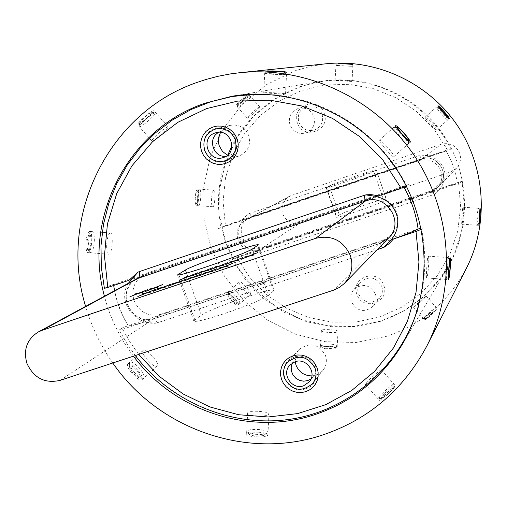 <?xml version="1.0" encoding="UTF-8"?>
<svg xmlns="http://www.w3.org/2000/svg" width="507" height="507" viewBox="0 0 507 507"><rect width="100%" height="100%" fill="white"/><g stroke="black" fill="none" stroke-linecap="round" stroke-linejoin="round"><path stroke-width="0.38" stroke-dasharray="2.54 1.9" d="M89.524 231.547C85.74 232.352 84.403 252.968 88.288 252.676L88.706 252.6C91.938 251.573 92.977 231.186 89.897 231.484L89.524 231.547M110.19 233.049C106.508 233.866 105.139 254.52 108.935 254.222L109.341 254.146C112.396 253.101 113.429 232.675 110.545 232.986L110.19 233.049M197.565 189.067C195.163 189.479 194.137 205.88 196.608 205.608L196.805 205.576C198.75 205.018 199.6 188.756 197.736 189.035L197.565 189.067M213.859 190.182C211.52 190.6 210.468 207.027 212.889 206.748L213.079 206.71C214.905 206.146 215.76 189.865 214.03 190.15L213.859 190.182M227.39 292.628L227.345 292.659C224.937 294.225 236.344 307.134 238.296 305.075L238.322 305.056C240.312 303.82 229.05 290.999 227.39 292.628M239.462 281.911L239.424 281.943C237.054 283.476 248.487 296.405 250.395 294.377L250.42 294.358C252.309 293.211 241.034 280.365 239.462 281.911M246.789 433.339L246.598 433.789C245.844 437.123 266.055 438.327 267.734 435.215L267.899 434.816C268.564 432.319 248.633 430.773 246.789 433.339M247.841 412.432L247.65 412.856C246.903 416.101 267.138 417.274 268.818 414.27L268.983 413.896C269.635 411.595 249.678 410.043 247.841 412.432M320.57 346.655L320.475 346.864C319.911 348.987 336.059 349.988 337.028 347.992L337.104 347.808C337.605 346.313 321.628 345.109 320.57 346.655M321.47 330.228L321.381 330.431C320.811 332.503 336.984 333.479 337.947 331.546L338.023 331.369C338.518 330.013 322.522 328.802 321.47 330.228M379.394 399.928L379.331 400.251C379.825 401.721 394.763 388.476 395.485 386.207L395.555 385.935C395.606 385.168 380.592 397.925 379.394 399.928M365.091 383.622L365.008 383.932C365.439 385.326 380.339 372.043 381.144 369.876L381.232 369.616C381.422 369.014 366.409 381.758 365.091 383.622M424.657 319.663L424.625 319.816C424.904 320.83 436.92 310.233 437.262 308.845L437.294 308.712C437.433 308.224 425.373 318.516 424.657 319.663M413.509 306.982L413.465 307.128C413.712 308.098 425.696 297.482 426.089 296.145L413.509 306.982M426.679 277.849L426.558 277.95C425.956 278.508 427.224 257.264 428.016 256.206L428.136 256.124C429.676 255.693 428.13 276.632 426.679 277.849M461.801 224.107L461.744 224.151C461.44 224.588 462.473 207.8 462.878 207.236L462.935 207.198C463.949 206.85 462.752 223.448 461.801 224.107M393.736 156.783C392.906 157.886 377.823 140.788 379.179 140.338L379.217 140.312C380.751 138.867 395.688 155.725 393.755 156.764L393.736 156.783M436.362 129.969C435.976 130.667 424.245 117.364 425.069 117.212L425.088 117.199C426.007 116.211 437.649 129.355 436.375 129.963L436.362 129.969M285.352 94.182L263.894 92.901C265.668 92.16 286.1 93.123 285.511 94.106L285.352 94.182M351.959 81.456L335.184 80.48C336.192 79.954 352.492 80.752 352.035 81.424L351.959 81.456M153.646 110.754C150.902 110.691 135.965 123.809 137.777 124.963L138.189 125.033C140.718 124.602 155.186 111.337 154.008 110.805L153.646 110.754M167.861 126.94C165.193 126.972 150.224 140.052 151.973 141.142L152.366 141.193C154.774 140.623 169.243 127.346 168.197 126.972L167.861 126.94M128.163 363.715L128.081 363.785C124.323 366.39 138.88 382.842 142.087 379.648L142.137 379.604C145.344 377.43 131.034 361.104 128.163 363.715M248.664 94.498C246.991 94.359 235.026 104.924 236.256 105.627L236.446 105.659C237.922 105.405 249.602 94.752 248.836 94.524L248.664 94.498M466.554 267.969C448.72 301.519 422.02 324.315 386.454 336.344L356.117 342.478L325.196 341.712L295.188 334.138L267.544 320.164L243.582 300.499L224.443 276.1L211.039 248.145L204.017 217.959L203.751 186.994L210.285 156.752L223.353 128.715L242.365 104.271L266.428 84.688L294.396 70.986L310.145 66.423L326.369 63.755M112.776 362.987C100.62 345.597 91.564 326.73 85.613 306.393M259.761 107.104C258.126 107.021 246.136 117.561 247.334 118.226L247.517 118.251C248.912 117.909 260.598 107.25 259.926 107.123L259.761 107.104M299.852 86.716L320.209 81.443C366.314 73.68 415.86 94.708 442.858 134.013C469.837 173.331 471.649 227.123 447.833 267.36C431.945 293.376 409.694 311.209 381.08 320.855L354.304 326.318L326.99 325.678L300.474 319.017L276.036 306.691L254.85 289.32L237.929 267.753L226.084 243.037L219.905 216.356L219.696 189.003L225.501 162.291L237.073 137.549L253.893 116.002L275.162 98.757L299.852 86.716M143.38 350.172L143.297 350.236C139.615 352.783 154.21 369.267 157.341 366.143L157.392 366.098C160.459 364.045 146.111 347.688 143.38 350.172M133.455 356.168C119.81 338.087 110.133 318.111 104.423 296.234M338.169 63.394L341.712 63.407M350.064 63.92L350.698 63.99M267.601 70.91L271.752 70.898M311.894 375.896L315.582 375.275L318.174 374.236L320.525 372.746L323.155 370.135C326.388 365.731 327.167 360.87 325.481 355.546C318.599 343.746 309.783 341.769 299.035 349.621L297.362 351.839L295.815 355.211L295.131 358.874L295.207 361.694M418.11 229.056L123.423 327.326L119.183 329.994L122.624 329.252L130.096 342.206L138.722 354.431M122.624 329.252L393.489 238.974M421.336 229.303L423.174 227.37L421.083 228.061M421.64 229.177C426.545 254.641 425.671 279.706 419.023 304.371M135.312 355.559L126.674 343.138L119.183 329.994M227.497 155.224L233.309 156.745L239.228 155.947C247.879 151.942 251.054 145.192 248.76 135.705C245.071 127.447 238.86 124.006 230.121 125.387L224.721 127.941L220.684 132.39M403.832 187.077L403.357 186.259L378.552 195.765L128.987 280.27C119.595 283.274 114.436 284.668 113.505 284.446L113.657 285.46M275.314 95.031C330.063 100.196 381.689 135.705 406.741 185.949L406.354 186.101M104.398 288.337L108.771 286.049L408.414 184.548L406.741 185.949M215.145 270.465L223.219 267.278L228.156 266.093M224.582 266.714L232.162 263.558M218.828 268.045L222.497 267.411M130.223 296.652L138.329 293.477L142.682 292.463M139.71 292.919L147.436 289.738M134.659 294.041L137.72 293.578M145.148 291.633L153.209 288.47L157.645 287.425M154.584 287.906L162.253 284.75M149.432 289.066L152.582 288.572M262.277 284.091L260.154 284.611L265.402 282.773L262.277 284.091M268.317 295.543C261.745 299.833 246.77 305.968 223.391 313.941C205.31 319.809 195.455 322.205 193.832 321.127L194.827 319.911L201.349 315.177C209.195 308.826 274.693 286.449 274.268 290.277L268.317 295.543L254.108 254.945M59.934 380.415L160.877 314.296C148.513 317.052 139.577 312.508 134.063 300.664L132.91 295.562C132.39 286.499 135.908 279.699 143.456 275.143L368.709 198.554C381.714 195.563 391.03 200.176 396.664 212.401C399.205 220.824 397.564 228.277 391.753 234.747L383.108 240.172L333.682 290.131M160.877 314.296L383.108 240.172M180.619 279.687L188.591 276.556L193.218 275.447M189.941 275.998L197.477 272.886M184.554 277.24L187.92 276.67M195.715 274.604L203.643 271.486L208.352 270.351M204.986 270.928L212.465 267.835M199.498 272.202L202.958 271.606M210.855 269.509L218.745 266.397L223.543 265.237M220.089 265.845L227.504 262.772M214.493 267.151L218.048 266.524M226.052 264.388L233.904 261.295L238.784 260.104M235.235 260.744L242.593 257.689M229.538 262.087L233.182 261.428M241.3 259.254L249.114 256.174L254.07 254.958M250.433 255.629L257.733 252.587M244.634 257.005L248.373 256.314M138.113 296.386L146.39 293.128L150.896 292.083M147.797 292.558L155.681 289.301M142.575 293.711L145.756 293.23M153.412 291.24L161.651 287.995L166.239 286.924M163.045 287.425L170.872 284.186M157.721 288.616L160.998 288.103M168.768 286.075L176.962 282.843L181.639 281.74M178.35 282.272L186.113 279.059M172.919 283.502L176.297 282.957M184.174 280.891L192.324 277.671L197.09 276.543M193.706 277.107L201.412 273.907M188.167 278.368L191.64 277.792M199.631 275.688L207.743 272.487L212.591 271.327M209.118 271.917L216.762 268.742M203.472 273.216L207.046 272.608M377.271 249.634L157.519 322.75L154.426 318.523L379.965 243.347M154.426 318.523C131.174 327.459 114.303 289.636 136.732 278.774L133.132 281.271L130.147 284.509L127.922 288.356L126.547 292.64L126.104 297.178L126.617 301.766L128.068 306.184L130.394 310.227L133.487 313.713L137.194 316.469L141.352 318.383L145.756 319.372L150.211 319.397L154.527 318.472L380.016 243.316L381.403 245.382M157.519 322.75L156.042 323.187L143.836 322.179C134.425 325.044 129.203 326.235 128.157 325.748L123.575 317.224L119.931 308.858L116.978 300.226L114.601 290.733M128.296 283.337C116.464 302.02 135.477 325.177 156.042 323.187M324.214 113.416C330.925 130.762 302.73 140.553 297.324 122.821C290.568 105.551 318.751 95.614 324.214 113.416M322.059 114.151C323.834 121.572 321.311 126.858 314.492 130.007C307.229 131.719 302.014 129.139 298.851 122.269C297.064 114.329 299.922 108.942 307.438 106.109C314.315 105.012 319.195 107.693 322.059 114.151M313.858 116.566C315.684 124.215 313.092 129.665 306.063 132.91C298.579 134.678 293.204 132.016 289.947 124.931C288.09 116.743 291.037 111.191 298.781 108.264C305.867 107.135 310.892 109.905 313.858 116.566M227.751 155.009C218.321 178.388 216.071 202.477 221.001 227.263L225.45 225.596L223.08 201.634L225.539 177.703L232.757 154.774L244.469 133.785L260.218 115.615L279.395 101.032L301.221 90.677L324.81 85.005L349.165 84.301L373.26 88.624L396.068 97.819L416.602 111.508L433.967 129.114L447.408 149.895L450.951 148.83C430.17 107.744 386.188 80.429 340.831 80.062C295.454 79.77 252.454 106.115 232.016 145.794M225.45 225.596L447.408 149.895M450.951 148.83L449.994 149.635L218.454 228.594L221.001 227.263M383.799 285.403C390.447 302.578 362.213 311.78 356.871 294.244C350.179 277.145 378.406 267.797 383.799 285.403M381.714 286.29C383.019 290.46 382.398 294.288 379.844 297.761C371.365 304.764 364.241 303.484 358.474 293.921C357.08 289.389 357.891 285.333 360.921 281.759C369.4 275.535 376.333 277.044 381.714 286.29M375.408 294.054C376.758 298.357 376.118 302.299 373.488 305.873C364.755 313.085 357.41 311.761 351.465 301.899C350.026 297.229 350.863 293.052 353.981 289.364C362.72 282.957 369.863 284.522 375.408 294.054M412.191 198.883L461.218 182.362L462.092 181.322L458.524 182.298L236.516 257.144L232.086 258.862L229.62 260.414L410.093 199.593M232.086 258.862L245.616 279.927L263.051 297.901L283.692 312.039L306.716 321.768L331.198 326.673L356.155 326.527L380.561 321.299L403.407 311.171L423.725 296.525L440.634 277.937L453.404 256.168L461.446 232.117L464.399 206.812L462.092 181.322M458.524 182.298L460.641 206.831L457.72 231.173L449.918 254.299L437.585 275.231L421.285 293.103L401.715 307.198L379.724 316.951L356.225 322.002L332.193 322.173L308.605 317.496L286.404 308.186L266.479 294.624L249.628 277.38L236.516 257.144M337.757 187.026L335.545 187.869L337.757 187.026M386.125 199.105L386.283 198.871C385.022 198.598 378.159 200.538 365.705 204.695C351.566 209.549 342.77 212.959 339.31 214.924L336.407 217.161C335.501 219.087 381.91 203.193 383.97 200.867L386.125 199.105L376.238 169.801C375.053 169.75 368.234 171.829 355.794 176.049C341.648 180.929 332.801 184.231 329.258 185.961L326.216 187.818C325.133 189.238 371.555 173.248 373.792 171.423L376.061 169.978M412.039 198.51L430.475 192.299L437.116 188.116C441.591 183.135 442.865 177.425 440.932 170.979C436.641 161.638 429.505 158.127 419.517 160.459L441.103 144.273C449.791 142.239 456.002 145.281 459.729 153.399C461.402 158.995 460.286 163.964 456.389 168.305L450.603 171.949L406.715 186.81M441.103 144.273L291.233 195.518L247.847 218.992L419.517 160.459M404.174 187.672L300.702 222.7C292.298 224.626 286.259 221.616 282.589 213.669C280.605 206.267 282.786 200.525 289.123 196.443L291.233 195.518M247.847 218.992L245.439 220.044C238.201 224.715 235.73 231.287 238.017 239.773C242.245 248.893 249.159 252.359 258.76 250.173L409.935 199.219M420.88 155.028L429.074 156.162L432.978 157.449L436.609 159.42L439.765 162.088L442.275 165.352L444.037 169.097L444.943 173.109L444.969 177.235L444.119 181.246L442.472 185.011L440.171 188.427L434.398 194.333L441.597 188.002C449.557 185.473 454.804 184.028 457.339 183.667C455.818 172.025 452.073 161.125 446.116 150.959L430.487 155.662L420.88 155.028L419.707 155.389L249.59 213.485L248.493 213.897L241.617 220.082L222.142 227.339C223.758 238.677 227.478 249.286 233.309 259.172L252.682 251.687L261.954 252.391L263.082 252.049L411.158 202.192M413.224 201.494L434.398 194.333M249.59 213.485L251.687 216.914L249.305 217.953C232.282 226.204 244.843 254.577 262.474 247.746L409.479 198.174M411.602 197.457L432.262 190.493L433.251 194.758M251.687 216.914L421.431 159.021C437.066 152.81 451.122 174.909 438.828 186.354L432.262 190.493M261.954 252.391L254.14 251.149L250.407 249.837L246.915 247.872L243.873 245.242L241.427 242.048L239.691 238.391L238.772 234.475L238.696 230.463L239.443 226.566L240.952 222.909L243.087 219.601L248.493 213.897M243.582 99.676C240.122 102.744 238.157 104.169 237.688 103.96L241.193 100.12L247.004 95.734L243.582 99.676M242.2 101.812L237.485 106.964C238.119 107.243 240.755 105.323 245.394 101.204C248.829 98.009 250.369 96.248 250.008 95.918C248.817 96.26 246.212 98.225 242.2 101.812M147.657 117.307C142.987 121.439 140.306 123.264 139.621 122.783L143.722 118.03C147.588 114.563 150.211 112.668 151.593 112.339C152.132 112.655 150.82 114.309 147.657 117.307M144.863 120.229C141.434 123.448 139.596 125.571 139.343 126.611C140.268 127.238 143.861 124.779 150.129 119.234C154.375 115.216 156.143 112.998 155.434 112.567C153.589 113.01 150.072 115.571 144.863 120.229M136.871 370.408C140.528 375.028 141.32 377.55 139.235 377.981L132.91 373.361L129.348 366.859C130.096 364.812 132.606 365.997 136.871 370.408M134.178 372.138L138.817 376.479L142.676 378.361C145.458 377.778 144.394 374.388 139.476 368.19C133.747 362.271 130.381 360.667 129.38 363.399L130.679 367.245L134.178 372.138M258.684 432.826C263.551 433.396 265.63 434.252 264.908 435.412L255.782 436.356L249.52 434.664C249.178 433.13 252.233 432.515 258.684 432.826M255.414 434.284C261.542 434.702 265.636 434.277 267.69 433.022C268.647 431.476 265.852 430.329 259.311 429.568C250.654 429.156 246.548 429.974 246.998 432.021L255.414 434.284M388.52 391.721C391.734 389.015 393.457 387.792 393.692 388.045C393.159 389.072 390.846 391.366 386.752 394.928L381.657 398.667C381.682 398.014 383.97 395.694 388.52 391.721M384.604 393.388C390.111 388.59 393.229 385.51 393.945 384.148C393.628 383.818 391.315 385.466 387.006 389.097C380.896 394.433 377.816 397.545 377.766 398.42C378.539 398.261 380.814 396.582 384.604 393.388M445.913 269.895C446.477 262.138 447.035 258.025 447.592 257.569C447.915 258.38 447.915 261.542 447.599 267.056C447.104 274.053 446.578 278.159 446.014 279.382C445.596 279.224 445.564 276.068 445.913 269.895M399.884 136.244C395.257 130.857 393.248 127.897 393.863 127.371C395.213 127.846 397.97 130.4 402.14 135.033C406.031 139.52 408.11 142.416 408.376 143.722C407.71 144.242 404.878 141.751 399.884 136.244M273.704 74.345L264.698 73.534L277.481 73.889L286.506 74.681L273.704 74.345M90.994 241.155C90.436 247.581 89.314 250.388 87.635 249.583L86.608 242.967L88.782 234.443C90.284 233.708 91.019 235.945 90.994 241.155M88.497 243.48L89.866 252.378C92.116 253.443 93.611 249.659 94.359 241.04C94.397 234.044 93.415 231.034 91.412 232.01C89.815 233.911 88.845 237.732 88.497 243.48M233.873 298.103C236.655 301.513 237.479 303.382 236.325 303.725L231.452 299.916L228.423 294.801C228.942 293.692 230.755 294.795 233.873 298.103M232.58 298.857L239.133 303.985C240.667 303.528 239.564 301.012 235.818 296.437C231.636 291.994 229.196 290.511 228.505 291.981L232.58 298.857M329.658 346.49C333.46 346.877 335.19 347.422 334.842 348.125L327.89 348.645L322.686 347.434C322.598 346.56 324.917 346.243 329.658 346.49M327.699 346.908C332.56 347.225 335.678 346.991 337.054 346.218C337.51 345.28 335.184 344.551 330.076 344.038C323.713 343.702 320.589 344.12 320.703 345.292L327.699 346.908M431.653 313.478L435.836 310.341L430.582 315.424L426.431 318.586L431.653 313.478M428.96 314.131L436.039 307.305L430.418 311.532C425.861 315.512 423.516 317.8 423.389 318.39L428.96 314.131M476.948 217.579L478.076 208.244L477.962 215.868L476.878 225.197L476.948 217.579M441.394 113.898C437.839 109.791 436.204 107.535 436.483 107.129C437.383 107.497 439.474 109.512 442.75 113.169C445.862 116.737 447.529 118.968 447.763 119.855C447.288 120.064 445.165 118.074 441.394 113.898M343.264 65.999L335.938 65.403L352.878 66.316L343.264 65.999M198.281 196.754C197.907 201.475 197.229 203.662 196.247 203.307L195.601 197.863L197.071 191.266C197.958 190.924 198.364 192.755 198.281 196.754M197.223 198.199L198.085 205.519C199.397 205.981 200.303 203.047 200.804 196.71C200.918 191.335 200.379 188.877 199.194 189.333L197.223 198.199M225.78 160.998C205.981 168.761 194.225 135.249 214.556 128.936C234.411 121.065 246.187 154.781 225.78 160.998M226.071 156.264L229.031 155.63C243.753 151.187 236.313 126.763 221.591 131.256L218.923 132.302M305.506 388.818C285.669 396.011 274.072 362.961 294.44 357.194C314.34 349.9 325.944 383.146 305.506 388.818M311.057 378.951L313.459 376.676C321.273 367.822 310.525 352.657 299.428 356.871L294.187 360.274L292.343 363.018M254.102 254.926L253.804 254.089M253.798 254.07L252.087 249.184M194.827 319.911L178.977 274.971M201.349 315.177L186.538 273.134M273.653 291.176L257.702 245.597M367.391 199.543L368.709 198.554M146.555 273.793L143.944 275.206M329.258 185.961L339.31 214.924M326.495 187.577L336.661 216.85M373.792 171.423L383.97 200.867M258.76 250.173L300.702 222.7M450.603 171.949L430.475 192.299M262.474 247.746L263.082 252.049M419.707 155.389L421.431 159.021M108.935 254.222L88.288 252.676M212.889 206.748L196.608 205.608M239.424 281.943L227.345 292.659M247.65 412.856L246.598 433.789M321.381 330.431L320.475 346.864M365.008 383.932L379.331 400.251M413.465 307.128L424.625 319.816M426.558 277.95L448.448 279.585M461.744 224.151L478.792 225.342M379.179 140.338L395.568 125.755M425.069 117.212L437.864 105.862M263.716 92.958L264.819 71.05M335.102 80.505L336.04 63.476M151.973 141.142L137.777 124.963M247.334 118.226L236.256 105.627M320.209 81.443L231.604 96.33M447.833 267.36L402.095 344.697M143.297 350.236L128.081 363.785M157.392 366.098L142.137 379.604M259.926 107.123L248.836 94.524M168.204 126.972L154.008 110.805M352.035 81.424L352.986 64.389M285.511 94.106L286.639 72.203M436.375 129.963L449.183 118.638M393.755 156.764L410.176 142.226M462.935 207.198L479.983 208.364M428.136 256.124L450.032 257.721M426.134 296.025L437.294 308.712M381.232 369.616L395.555 385.928M338.03 331.369L337.104 347.808M268.983 413.896L267.899 434.816M250.42 294.358L238.322 305.056M214.03 190.15L197.736 189.035M110.545 232.986L89.897 231.484M299.035 349.621L287.615 362.144M323.155 370.135L312.692 383.495M230.121 125.387L215.824 128.955M239.228 155.947L225.317 160.738M265.402 282.773L261.865 281.081L260.154 284.611M274.268 290.277L258.393 244.906M193.832 321.127L180.036 282.012M180.029 281.993L179.858 281.512M179.852 281.493L177.532 274.914M143.456 275.143L140.217 276.892M125.647 321.292C123.879 318.269 121.623 313.44 118.879 306.811C119.595 309.492 115.615 296.709 114.74 291.392L114.74 291.392M306.063 132.91L314.492 130.007M298.781 108.264L307.438 106.109M373.488 305.873L379.844 297.761M353.981 289.364L360.921 281.759M339.411 186.525L338.144 189.13L335.545 187.869M376.238 169.801L386.283 198.871M326.216 187.818L336.407 217.161M289.123 196.443L245.439 220.044M456.389 168.305L437.116 188.116M249.305 217.953L421.418 159.027C437.028 152.81 451.116 174.953 438.828 186.354M237.688 103.96L237.485 106.964M247.004 95.734L250.008 95.918M139.621 122.783L139.343 126.611M151.593 112.339L155.434 112.567M139.235 377.981L142.676 378.361M129.348 366.859L129.38 363.399M264.908 435.412L267.69 433.022M249.52 434.664L246.998 432.021M393.692 388.045L393.945 384.148M381.657 398.667L377.766 398.42M449.519 259.793L447.592 257.569M448.327 277.386L446.014 279.382M396.366 127.53L393.863 127.371M408.509 141.238L408.376 143.722M267.271 71.202L264.698 73.534M284.288 72.209L286.506 74.681M87.635 249.583L89.866 252.378M88.782 234.443L91.412 232.01M236.325 303.725L239.133 303.985M228.423 294.801L228.505 291.981M334.842 348.125L337.054 346.218M322.686 347.434L320.703 345.292M435.836 310.341L436.039 307.305M426.431 318.586L423.389 318.39M479.666 210.069L478.076 208.244M478.766 223.568L476.878 225.197M438.65 107.262L436.483 107.129M447.89 117.7L447.763 119.855M337.973 63.571L335.938 65.403M351.117 64.345L352.878 66.316M196.247 203.307L198.085 205.519M197.071 191.266L199.194 189.333M221.591 131.256L216.058 132.695M228.879 155.681L223.46 157.487M313.459 376.676L309.359 381.822M294.187 360.274L289.795 365.167"/><path stroke-width="0.76" d="M448.556 279.484L448.448 279.585C447.954 280.149 449.259 258.874 449.924 257.803L450.032 257.721C451.357 257.271 449.81 278.248 448.556 279.484M478.836 225.292L479.983 208.364C480.858 208.003 479.66 224.626 478.836 225.292M410.157 142.239C409.422 143.266 394.3 126.129 395.568 125.755L395.599 125.736C396.975 124.43 411.944 141.326 410.176 142.226L410.157 142.239M449.177 118.644C448.841 119.291 437.085 105.976 437.864 105.862L437.877 105.849C438.694 104.955 450.362 118.125 449.183 118.638L449.177 118.644M271.752 70.898C280.238 71.189 285.2 71.626 286.639 72.203L264.819 71.05L267.601 70.91M350.698 63.99L352.916 64.414L338.169 63.394M85.613 306.393C57.779 216.958 107.852 112.795 197.331 82.33L206.153 79.422L218.149 76.259L230.368 73.921L239.64 72.723C305.613 65.904 374.654 97.908 413.395 154.242C452.041 210.633 457.086 286.563 427.014 345.679C403.35 390.124 367.993 420.081 320.956 435.557C245.699 460.026 157.753 428.624 112.776 362.987M104.423 296.234C82.755 218.105 127.434 129.456 204.676 103.32L231.604 96.33C292.647 86.025 358.798 114.227 394.959 166.898C431.108 219.569 433.656 291.436 402.095 344.697C381.042 379.122 351.592 402.558 313.757 414.986C249.419 436.033 174.123 410.917 133.455 356.168M239.64 72.723L326.369 63.755C376.137 58.635 427.8 82.495 456.699 124.513C485.522 166.581 489.223 223.365 466.554 267.969L427.014 345.679M341.712 63.407L350.064 63.92M317.167 368.038L315.322 364.178L312.667 360.8L309.352 358.075L305.531 356.142L301.399 355.09L297.165 354.982L293.046 355.813L289.25 357.549L285.954 360.09L283.337 363.316L281.524 367.068L280.605 371.149L280.618 375.357L281.575 379.489L283.413 383.33L286.056 386.695L289.358 389.414L293.16 391.347L297.273 392.405L301.5 392.532L305.613 391.715L309.416 389.997L312.724 387.468L315.354 384.249L317.186 380.497L318.123 376.409L318.117 372.182L317.167 368.038M315.101 368.342C307.939 356.06 298.775 353.994 287.615 362.144C283.641 366.846 282.589 372.195 284.459 378.197C292.127 390.891 301.538 392.659 312.692 383.495C316.045 378.925 316.85 373.874 315.101 368.342M295.207 361.694L295.987 365.072C298.965 372.157 304.27 375.769 311.894 375.896M138.722 354.431L159.128 376.264L183.147 393.983L209.955 406.963L238.639 414.732L268.203 416.982L297.615 413.598L325.83 404.643L351.826 390.39L374.641 371.301L393.4 348.036L407.381 321.406L416.019 292.374L418.953 262.018L416.032 231.465L421.336 229.303M421.083 228.061L418.11 229.056C412.996 231.623 404.789 234.925 393.489 238.974L416.032 231.465M419.023 304.371C402.767 363.449 352.181 408.699 293.344 418.757C234.437 428.713 171.936 403.376 135.312 355.559M237.137 138.988L235.273 135.084L232.605 131.687L229.278 128.974L225.444 127.08L221.312 126.097L217.078 126.072L212.965 127.01L209.176 128.86L205.899 131.528L203.301 134.875L201.507 138.747L200.601 142.936L200.639 147.233L201.615 151.435L203.478 155.319L206.127 158.697L209.448 161.403L213.257 163.305L217.376 164.293L221.597 164.331L225.71 163.412L229.506 161.581L232.795 158.925L235.413 155.579L237.225 151.713L238.138 147.518L238.113 143.202L237.137 138.988M235.197 139.698C231.357 131.098 224.899 127.517 215.824 128.955C205.924 132.707 202.192 139.856 204.619 150.408C208.84 159.547 215.741 162.988 225.317 160.738C234.297 156.581 237.593 149.565 235.197 139.698M220.684 132.39C218.219 136.7 217.763 141.244 219.322 146.022L222.51 151.447L227.497 155.224M406.354 186.101L401.088 188.135L383.077 160.313L359.862 136.719L332.453 118.359L302.071 106.02L270.028 100.196L237.726 101.089L206.526 108.606L177.742 122.358L152.544 141.719L131.934 165.821L116.711 193.642L107.433 224.018L104.436 255.712L107.788 287.45L104.398 288.337L101.305 267.075L100.994 245.622L103.479 224.348L108.726 203.611L116.667 183.775L127.168 165.187L140.078 148.183L155.174 133.068L172.215 120.121L190.905 109.594L210.925 101.679L231.914 96.552L253.513 94.315L275.314 95.031M401.088 188.135L378.552 195.765L371.276 194.631L366.675 194.764L364.203 195.341L139.419 271.587L137.974 272.132L128.296 283.337M137.974 272.132L128.987 280.27L107.788 287.45M222.497 267.411L215.145 270.465M228.156 266.093L224.582 266.714M232.162 263.558L223.866 266.866L218.828 268.045M137.72 293.578L130.223 296.652M142.682 292.463L139.71 292.919M147.436 289.738L139.102 293.033L134.659 294.041M152.582 288.572L145.148 291.633M157.645 287.425L154.584 287.906M162.253 284.75L153.957 288.033L149.432 289.066M252.087 249.184C245.287 252.854 230.184 258.709 206.793 266.745C188.737 272.76 178.977 275.485 177.532 274.914L185.429 269.997C193.68 264.774 259.223 242.226 258.393 244.906L252.087 249.184M350.407 255.686C343.359 240.451 331.774 234.671 315.652 238.341L42.037 330.342L38.247 331.99C26.903 339.341 23.132 349.811 26.934 363.411C33.792 378.057 44.793 383.723 59.934 380.415L333.682 290.131L339.437 287.431L344.386 283.438C351.579 275.428 353.588 266.175 350.407 255.686M187.92 276.67L180.619 279.687M193.218 275.447L189.941 275.998M197.477 272.886L189.282 276.138L184.554 277.24M189.846 276.017L197.774 272.766L189.276 276.119L184.421 277.259L188.008 276.632L180.315 279.788L188.579 276.537L193.344 275.402L189.846 276.017M248.373 256.314L241.002 259.356L249.102 256.155L254.216 254.907L250.331 255.648L256.162 253.094L249.691 255.769L244.482 257.03L248.468 256.276L241.3 259.254M233.277 261.39L225.754 264.489L233.898 261.276L238.924 260.059L235.134 260.763L242.878 257.569L234.513 260.883L229.392 262.113L233.277 261.39M218.048 266.524L210.557 269.61L218.739 266.378L223.676 265.186L219.987 265.864L227.795 262.651L219.379 265.979L216.191 266.562L214.353 267.183L218.137 266.486L210.855 269.509M203.047 271.568L195.41 274.705L203.637 271.467L208.485 270.307L204.891 270.947L212.756 267.715L204.302 271.055L199.359 272.227L203.047 271.568M152.67 288.534L144.837 291.734L153.203 288.451L157.766 287.38L154.489 287.919L162.557 284.623L153.951 288.008L149.311 289.085L152.67 288.534M137.803 293.54L129.912 296.76L138.322 293.458L142.797 292.425L139.615 292.932L147.74 289.617L139.095 293.014L134.539 294.066L137.803 293.54M222.592 267.373L214.848 270.567L223.213 267.259L228.289 266.048L224.487 266.733L232.453 263.437L223.86 266.847L218.688 268.076L222.592 267.373M207.046 272.608L199.327 275.789L207.737 272.468L212.725 271.283L209.023 271.936L217.053 268.621L208.415 272.044L203.332 273.241L207.135 272.57L199.631 275.688M191.728 277.754L183.864 280.992L192.318 277.652L197.217 276.499L193.611 277.12L201.71 273.786L193.021 277.221L188.034 278.387L191.728 277.754M176.379 282.919L168.457 286.176L176.956 282.824L181.76 281.702L178.255 282.291L186.411 278.932L177.678 282.386L172.786 283.521L176.379 282.919M160.998 288.103L153.101 291.341L161.644 287.976L166.359 286.88L162.956 287.437L171.176 284.066L162.392 287.532L159.452 288.008L157.595 288.635L161.087 288.065L153.412 291.24M145.756 293.23L137.803 296.494L146.384 293.109L151.01 292.045L147.702 292.571L155.985 289.174L147.163 292.653L142.448 293.73L145.845 293.198L138.113 296.386M202.958 271.606L195.715 274.604M208.352 270.351L204.986 270.928M212.465 267.835L204.308 271.074L199.498 272.202M223.543 265.237L220.089 265.845M227.504 262.772L219.385 265.998L214.493 267.151M233.182 261.428L226.052 264.388M238.784 260.104L235.235 260.744M242.593 257.689L234.519 260.902L229.538 262.087M254.07 254.958L250.433 255.629M257.733 252.587L249.698 255.788L244.634 257.005M150.896 292.083L147.797 292.558M155.681 289.301L147.169 292.678L142.575 293.711M166.239 286.924L163.045 287.425M170.872 284.186L162.398 287.551L157.721 288.616M176.297 282.957L168.768 286.075M181.639 281.74L178.35 282.272M186.113 279.059L177.684 282.405L172.919 283.502M191.64 277.792L184.174 280.891M197.09 276.543L193.706 277.107M201.412 273.907L193.028 277.247L188.167 278.368M212.591 271.327L209.118 271.917M216.762 268.742L208.421 272.063L203.472 273.216M136.732 278.774L365.338 201.083L364.203 195.341M418.11 229.056C416.133 214.157 411.373 200.164 403.832 187.077M393.489 238.974L389.129 243.652L383.926 247.372L391.493 239.64L394.49 235.166L396.658 230.159L397.767 224.797L397.722 219.322L396.487 213.929L394.135 208.935L390.77 204.543L386.588 200.962L381.777 198.281L376.581 196.501L365.756 194.865M388.742 237.846L379.965 243.347L388.742 237.846C405.169 222.567 386.239 192.825 365.338 201.083M377.271 249.634L383.926 247.372M114.601 290.733L113.657 285.46M232.016 145.794L227.751 155.009M412.191 198.883L410.093 199.593M406.715 186.81L404.174 187.672M409.935 199.219L412.039 198.51M411.158 202.192L413.224 201.494M409.479 198.174L411.602 197.457M450.172 267.62L450.184 260.56C449.772 260.915 449.36 263.976 448.942 269.737L449.006 276.797L450.172 267.62M403.946 133.328C400.841 129.874 398.787 127.973 397.792 127.618C397.349 128.011 398.844 130.21 402.285 134.216C405.993 138.303 408.097 140.166 408.591 139.793C408.395 138.829 406.842 136.675 403.946 133.328M277.145 71.157L267.633 70.879L274.338 71.468L283.863 71.734L277.145 71.157M480.009 216.236L480.097 210.563L479.267 217.509L479.21 223.181L480.009 216.236M444.214 111.813L439.55 107.313C439.347 107.617 440.57 109.297 443.213 112.345C446.014 115.457 447.592 116.933 447.947 116.787L444.214 111.813M345.368 63.59L338.226 63.343L345.368 63.59M215.063 132.999C199.663 137.758 208.39 163.184 223.46 157.487L223.619 157.436C238.556 152.937 230.996 128.138 216.058 132.695L215.063 132.999M218.923 132.302C207.052 137.91 213.073 158.032 226.071 156.264M295.118 361.719L289.795 365.167C281.119 373.925 291.95 390.175 303.547 385.821L309.359 381.822C317.281 372.841 306.374 357.448 295.118 361.719M292.343 363.018L291.189 366.998L291.43 371.168L293.04 375.066L295.828 378.254L299.491 380.377L303.611 381.194L307.736 380.618L311.057 378.951M178.977 274.971L178.629 273.97M186.538 273.134L185.429 269.997M315.652 238.341L367.391 199.543M143.944 275.206L42.037 330.342M139.875 277.405L139.419 271.587M382.405 247.923L381.403 245.382M391.753 234.747L344.386 283.438M140.217 276.892L38.247 331.99M450.184 260.56L449.519 259.793M449.006 276.797L448.327 277.386M397.792 127.618L396.366 127.53M408.591 139.793L408.509 141.238M267.633 70.879L267.271 71.202M283.863 71.734L284.288 72.209M480.097 210.563L479.666 210.069M479.21 223.181L478.766 223.568M439.55 107.313L438.65 107.262M447.947 116.787L447.89 117.7M350.831 64.021L351.117 64.345"/></g></svg>
